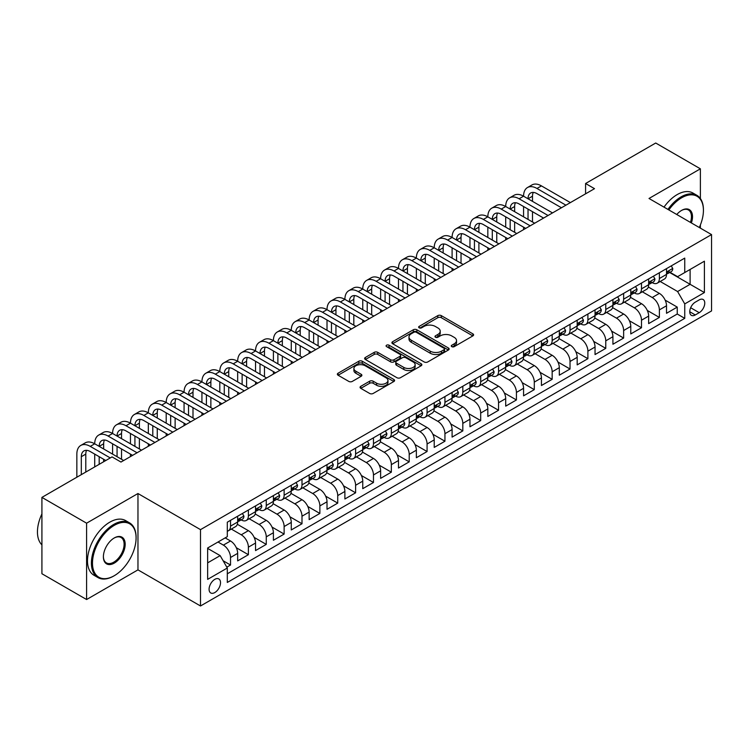 <?xml version="1.0" encoding="UTF-8"?>
<svg xmlns="http://www.w3.org/2000/svg" width="749" height="749" viewBox="0 0 749 749"><rect width="100%" height="100%" fill="white"/><g stroke="black" fill="none" stroke-linecap="round" stroke-linejoin="round"><path stroke-width="1.12" d="M451.787 346.647A1.732 1.002 0 0 0 454.24 346.647L472.881 335.889A2.481 1.432 0 0 0 473.602 334.878A2.481 1.432 0 0 0 472.881 333.867L441.311 315.638A2.481 1.432 0 0 0 437.8 315.638L419.168 326.395A1.732 1.002 0 0 0 418.654 327.107A1.732 1.002 0 0 0 419.168 327.819A1.732 1.002 0 0 0 421.621 327.819L424.028 326.424A7.939 4.578 0 0 1 435.253 326.424L437.884 327.94A7.939 4.578 0 0 1 440.215 331.18A7.939 4.578 0 0 1 437.884 334.419L435.478 335.814A1.732 1.002 0 0 0 434.972 336.526A1.732 1.002 0 0 0 435.478 337.228A1.732 1.002 0 0 0 437.931 337.228L440.346 335.842A7.939 4.578 0 0 1 451.572 335.842L454.203 337.359A7.939 4.578 0 0 1 456.525 340.598A7.939 4.578 0 0 1 454.203 343.838L451.787 345.233A1.732 1.002 0 0 0 451.282 345.944A1.732 1.002 0 0 0 451.787 346.647L451.787 345.233M214.794 592.562A8.089 4.672 120 0 0 220.084 585.437A8.089 4.672 120 0 0 218.839 578.958A8.089 4.672 120 0 0 214.794 579.361A8.089 4.672 120 0 0 209.514 586.486A8.089 4.672 120 0 0 210.75 592.965A8.089 4.672 120 0 0 214.794 592.562M360.803 386.315A2.481 1.432 0 0 0 360.072 387.336A2.481 1.432 0 0 0 360.803 388.347L369.66 393.459A2.481 1.432 0 0 0 373.171 393.459L393.862 381.513A2.481 1.432 0 0 0 394.592 380.492A2.481 1.432 0 0 0 393.862 379.481L362.291 361.252A2.481 1.432 0 0 0 358.79 361.252L338.089 373.208A2.481 1.432 0 0 0 337.359 374.219A2.481 1.432 0 0 0 338.089 375.23L348.791 381.41A2.481 1.432 0 0 0 352.292 381.41L361.149 376.298A2.481 1.432 0 0 0 361.879 375.277A2.481 1.432 0 0 0 361.149 374.266L355.85 371.204A6.638 3.829 0 0 1 353.903 368.499A6.638 3.829 0 0 1 358.003 364.96A6.638 3.829 0 0 1 365.231 365.784L386.016 377.786A6.638 3.829 0 0 1 387.963 380.492A6.638 3.829 0 0 1 383.863 384.031A6.638 3.829 0 0 1 376.635 383.207L373.171 381.204A2.481 1.432 0 0 0 369.66 381.204L360.803 386.315L360.803 388.347M137.966 493.525L86.594 523.186L41.916 497.392L41.916 573.734L86.594 599.528L137.966 569.867L200.507 605.978L200.507 529.637L137.966 493.525L137.966 569.867M700.381 198.541L700.381 168.815L649.009 198.476L711.55 234.587L200.507 529.637M700.381 168.815L655.712 143.022L585.578 183.514L585.578 193.832M41.916 497.392L112.05 456.899L120.982 462.058L594.509 188.673L585.578 183.514M424.206 361.964A2.481 1.432 0 0 0 427.716 361.964L448.408 350.017A2.481 1.432 0 0 0 449.138 349.006A2.481 1.432 0 0 0 448.408 347.995L416.837 329.766A2.481 1.432 0 0 0 413.336 329.766L392.635 341.713A2.481 1.432 0 0 0 391.914 342.724A2.481 1.432 0 0 0 392.635 343.735L424.206 361.964M387.28 347.021A1.732 1.002 0 0 1 389.04 347.274L389.04 345.205L421.135 363.733A2.481 1.432 0 0 1 421.865 364.754A2.481 1.432 0 0 1 421.135 365.765L400.443 377.711A2.481 1.432 0 0 1 396.933 377.711L365.362 359.483L365.362 357.46A2.481 1.432 0 0 0 364.632 358.471A2.481 1.432 0 0 0 365.362 359.483M365.362 357.46L374.219 352.348A2.481 1.432 0 0 1 377.73 352.348L390.529 359.735A2.481 1.432 0 0 0 394.04 359.735L399.919 356.346A2.481 1.432 0 0 0 400.64 355.335A2.481 1.432 0 0 0 399.919 354.324L386.587 346.628A1.732 1.002 0 0 1 386.081 345.916A1.732 1.002 0 0 1 387.149 344.989A1.732 1.002 0 0 1 389.04 345.205M226.816 567.162L230.523 565.018L223.108 560.739M218.015 542.014L223.371 545.113A10.112 5.833 60 0 1 230.523 557.49L237.667 553.361L237.667 560.889L248.387 554.7L236.31 547.725M231.338 529.075L241.244 534.795A10.112 5.833 60 0 1 248.387 547.173L255.54 543.044L255.54 550.581L266.26 544.383L254.173 537.408M249.211 518.757L259.117 524.478A10.112 5.833 60 0 1 266.26 536.855L273.404 532.726L273.404 540.263L284.133 534.074L272.046 527.09M267.075 508.44L276.98 514.16A10.112 5.833 60 0 1 284.133 526.538L291.277 522.409L291.277 529.946L301.997 523.757L289.91 516.773M284.948 498.122L294.853 503.843A10.112 5.833 60 0 1 301.997 516.22L309.14 512.091L309.14 519.628L319.87 513.439L307.783 506.464M302.811 487.805L312.717 493.525A10.112 5.833 60 0 1 319.87 505.903L327.013 501.783L327.013 509.311L337.733 503.122L325.646 496.147M320.684 477.488L330.59 483.208A10.112 5.833 60 0 1 337.733 495.585L344.886 491.466L344.886 498.993L355.606 492.805L343.519 485.829M338.548 467.17L348.454 472.891A10.112 5.833 60 0 1 355.606 485.277L362.75 481.148L362.75 488.676L373.47 482.487L361.383 475.512M356.421 456.862L366.327 462.573A10.112 5.833 60 0 1 373.47 474.96L380.623 470.831L380.623 478.358L391.343 472.17L379.256 465.195M374.285 446.544L384.19 452.265A10.112 5.833 60 0 1 391.343 464.642L398.487 460.513L398.487 468.041L409.207 461.852L397.129 454.877M392.158 436.227L402.063 441.947A10.112 5.833 60 0 1 409.207 454.325L416.36 450.196L416.36 457.733L427.08 451.535L414.993 444.56M410.031 425.909L419.927 431.63A10.112 5.833 60 0 1 427.08 444.007L434.223 439.878L434.223 447.415L444.943 441.227L432.866 434.242M427.894 415.592L437.8 421.312A10.112 5.833 60 0 1 444.943 433.69L452.096 429.561L452.096 437.098L462.816 430.909L450.729 423.925M445.767 405.275L455.673 410.995A10.112 5.833 60 0 1 462.816 423.372L469.96 419.243L469.96 426.78L480.689 420.592L468.602 413.617M463.631 394.957L473.537 400.678A10.112 5.833 60 0 1 480.689 413.055L487.833 408.935L487.833 416.463L498.553 410.274L486.466 403.299M481.504 384.64L491.41 390.36A10.112 5.833 60 0 1 498.553 402.737L505.706 398.618L505.706 406.145L516.426 399.957L504.339 392.982M499.368 374.322L509.273 380.043A10.112 5.833 60 0 1 516.426 392.429L523.57 388.3L523.57 395.828L534.29 389.639L522.203 382.664M517.241 364.014L527.146 369.725A10.112 5.833 60 0 1 534.29 382.112L541.443 377.983L541.443 385.51L552.163 379.322L540.076 372.347M535.104 353.697L545.01 359.408A10.112 5.833 60 0 1 552.163 371.794L559.306 367.665L559.306 375.193L570.026 369.004L557.949 362.029M552.977 343.379L562.883 349.1A10.112 5.833 60 0 1 570.026 361.477L577.179 357.348L577.179 364.885L587.899 358.687L575.812 351.712M570.841 333.062L580.747 338.782A10.112 5.833 60 0 1 587.899 351.159L595.043 347.03L595.043 354.567L605.763 348.369L593.685 341.394M588.714 322.744L598.62 328.465A10.112 5.833 60 0 1 605.763 340.842L612.916 336.713L612.916 344.25L623.636 338.061L611.549 331.077M606.587 312.427L616.493 318.147A10.112 5.833 60 0 1 623.636 330.524L630.78 326.395L630.78 333.932L641.5 327.744L629.422 320.769M624.451 302.109L634.356 307.83A10.112 5.833 60 0 1 641.5 320.207L648.653 316.087L648.653 323.615L659.373 317.426L659.373 309.889A10.112 5.833 -120 0 0 652.229 297.512L642.324 291.792M647.286 310.451L659.373 317.426M237.667 553.361A10.112 5.833 -120 0 0 230.523 540.984L225.159 537.885M255.54 543.044A10.112 5.833 -120 0 0 248.387 530.666L237.339 524.281M273.404 532.726A10.112 5.833 -120 0 0 266.26 520.349L255.212 513.973M291.277 522.409A10.112 5.833 -120 0 0 284.133 510.032L273.076 503.656M309.14 512.091A10.112 5.833 -120 0 0 301.997 499.714L290.949 493.338M327.013 501.783A10.112 5.833 -120 0 0 319.87 489.397L308.813 483.021M344.886 491.466A10.112 5.833 -120 0 0 337.733 479.079L326.686 472.703M362.75 481.148A10.112 5.833 -120 0 0 355.606 468.771L344.549 462.386M380.623 470.831A10.112 5.833 -120 0 0 373.47 458.454L362.422 452.068M398.487 460.513A10.112 5.833 -120 0 0 391.343 448.136L380.295 441.751M416.36 450.196A10.112 5.833 -120 0 0 409.207 437.819L398.159 431.433M434.223 439.878A10.112 5.833 -120 0 0 427.08 427.501L416.032 421.125M452.096 429.561A10.112 5.833 -120 0 0 444.943 417.184L433.896 410.808M469.96 419.243A10.112 5.833 -120 0 0 462.816 406.866L451.769 400.49M487.833 408.935A10.112 5.833 -120 0 0 480.689 396.549L469.632 390.173M505.706 398.618A10.112 5.833 -120 0 0 498.553 386.231L487.505 379.855M523.57 388.3A10.112 5.833 -120 0 0 516.426 375.923L505.369 369.538M541.443 377.983A10.112 5.833 -120 0 0 534.29 365.606L523.242 359.22M559.306 367.665A10.112 5.833 -120 0 0 552.163 355.288L541.106 348.903M577.179 357.348A10.112 5.833 -120 0 0 570.026 344.971L558.979 338.585M595.043 347.03A10.112 5.833 -120 0 0 587.899 334.653L576.852 328.277M612.916 336.713A10.112 5.833 -120 0 0 605.763 324.336L594.715 317.96M630.78 326.395A10.112 5.833 -120 0 0 623.636 314.018L612.588 307.642M648.653 316.087A10.112 5.833 -120 0 0 641.5 303.701L630.452 297.325M699.22 299.89L695.287 302.156A7.836 4.522 120 0 0 690.175 309.056A7.836 4.522 120 0 0 691.374 315.338A7.836 4.522 120 0 0 695.287 314.945L699.22 312.679A7.836 4.522 120 0 0 704.341 305.779A7.836 4.522 120 0 0 703.133 299.497A7.836 4.522 120 0 0 699.22 299.89M200.507 605.978L711.55 310.929L711.55 234.587M207.651 562.855L220.159 555.627L227.303 568.014L227.303 582.45L684.745 318.353L684.745 303.907L677.602 291.53L660.187 281.474M227.303 568.014L207.651 579.361L207.651 547.996L227.303 536.649L227.303 522.203L684.745 258.105L684.745 272.552L704.406 261.195L704.406 292.559L684.745 303.907M241.15 519.881L241.244 519.937A10.112 5.833 60 0 0 246.299 520.433L253.443 516.314A10.112 5.833 -120 0 0 255.54 511.679L255.54 505.903M259.023 509.563L259.117 509.62A10.112 5.833 60 0 0 264.163 510.116L271.316 505.996A10.112 5.833 -120 0 0 273.404 501.362L273.404 495.585M276.887 499.246L276.98 499.302A10.112 5.833 60 0 0 282.036 499.808L289.18 495.679A10.112 5.833 -120 0 0 291.277 491.054L291.277 485.277M294.76 488.928L294.853 488.985A10.112 5.833 60 0 0 299.9 489.49L307.053 485.361A10.112 5.833 -120 0 0 309.14 480.736L309.14 474.96M312.623 478.62L312.717 478.667A10.112 5.833 60 0 0 317.773 479.173L324.916 475.044A10.112 5.833 -120 0 0 327.013 470.419L327.013 464.642M330.496 468.303L330.59 468.35A10.112 5.833 60 0 0 335.646 468.855L342.789 464.726A10.112 5.833 -120 0 0 344.886 460.101L344.886 454.325M348.36 457.985L348.454 458.042A10.112 5.833 60 0 0 353.509 458.538L360.662 454.409A10.112 5.833 -120 0 0 362.75 449.784L362.75 444.007M366.233 447.668L366.327 447.724A10.112 5.833 60 0 0 371.382 448.22L378.526 444.091A10.112 5.833 -120 0 0 380.623 439.466L380.623 433.69M384.097 437.35L384.19 437.407A10.112 5.833 60 0 0 389.246 437.903L396.399 433.774A10.112 5.833 -120 0 0 398.487 429.149L398.487 423.372M401.97 427.033L402.063 427.089A10.112 5.833 60 0 0 407.119 427.585L414.263 423.466A10.112 5.833 -120 0 0 416.36 418.831L416.36 413.055M419.833 416.716L419.927 416.772A10.112 5.833 60 0 0 424.983 417.268L432.136 413.148A10.112 5.833 -120 0 0 434.223 408.514L434.223 402.737M437.706 406.398L437.8 406.454A10.112 5.833 60 0 0 442.856 406.96L449.999 402.831A10.112 5.833 -120 0 0 452.096 398.206L452.096 392.42M455.579 396.081L455.673 396.137A10.112 5.833 60 0 0 460.719 396.642L467.872 392.513A10.112 5.833 -120 0 0 469.96 387.888L469.96 382.112M473.443 385.772L473.537 385.819A10.112 5.833 60 0 0 478.592 386.325L485.736 382.196A10.112 5.833 -120 0 0 487.833 377.571L487.833 371.794M491.316 375.455L491.41 375.502A10.112 5.833 60 0 0 496.456 376.007L503.609 371.878A10.112 5.833 -120 0 0 505.706 367.253L505.706 361.477M509.18 365.137L509.273 365.194A10.112 5.833 60 0 0 514.329 365.69L521.473 361.561A10.112 5.833 -120 0 0 523.57 356.936L523.57 351.159M527.053 354.82L527.146 354.876A10.112 5.833 60 0 0 532.202 355.372L539.346 351.244A10.112 5.833 -120 0 0 541.443 346.618L541.443 340.842M544.916 344.503L545.01 344.559A10.112 5.833 60 0 0 550.066 345.055L557.219 340.926A10.112 5.833 -120 0 0 559.306 336.301L559.306 330.524M562.789 334.185L562.883 334.241A10.112 5.833 60 0 0 567.939 334.737L575.082 330.618A10.112 5.833 -120 0 0 577.179 325.984L577.179 320.207M580.653 323.868L580.747 323.924A10.112 5.833 60 0 0 585.802 324.42L592.955 320.3A10.112 5.833 -120 0 0 595.043 315.666L595.043 309.889M598.526 313.55L598.62 313.606A10.112 5.833 60 0 0 603.675 314.112L610.819 309.983A10.112 5.833 -120 0 0 612.916 305.358L612.916 299.572M616.399 303.233L616.493 303.289A10.112 5.833 60 0 0 621.539 303.794L628.692 299.666A10.112 5.833 -120 0 0 630.78 295.04L630.78 289.264M634.263 292.925L634.356 292.971A10.112 5.833 60 0 0 639.412 293.477L646.556 289.348A10.112 5.833 -120 0 0 648.653 284.723L648.653 278.946M227.303 573.79L677.246 314.018L677.246 307.109L666.516 313.297L666.516 305.77A10.112 5.833 -120 0 0 659.373 293.383L648.325 287.007M652.136 282.607L652.229 282.654A10.112 5.833 -120 0 0 657.276 283.159A10.112 5.833 -120 0 0 659.373 278.534L659.373 272.758M657.276 283.159L664.429 279.031A10.112 5.833 -120 0 0 666.516 274.406L666.516 268.629M230.523 520.349L230.523 526.126A10.112 5.833 60 0 1 228.426 530.751A10.112 5.833 60 0 1 227.303 531.163M228.426 530.751L235.579 526.622A10.112 5.833 -120 0 0 237.667 521.997L237.667 516.22M248.387 510.032L248.387 515.808A10.112 5.833 60 0 1 246.299 520.433M266.26 499.714L266.26 505.491A10.112 5.833 60 0 1 264.163 510.116M284.133 489.397L284.133 495.173A10.112 5.833 60 0 1 282.036 499.808M301.997 479.079L301.997 484.856A10.112 5.833 60 0 1 299.9 489.49M319.87 468.762L319.87 474.548A10.112 5.833 60 0 1 317.773 479.173M337.733 458.454L337.733 464.23A10.112 5.833 60 0 1 335.646 468.855M355.606 448.136L355.606 453.913A10.112 5.833 60 0 1 353.509 458.538M373.47 437.819L373.47 443.595A10.112 5.833 60 0 1 371.382 448.22M391.343 427.501L391.343 433.278A10.112 5.833 60 0 1 389.246 437.903M409.207 417.184L409.207 422.96A10.112 5.833 60 0 1 407.119 427.585M427.08 406.866L427.08 412.643A10.112 5.833 60 0 1 424.983 417.268M444.943 396.549L444.943 402.325A10.112 5.833 60 0 1 442.856 406.96M462.816 386.231L462.816 392.008A10.112 5.833 60 0 1 460.719 396.642M480.689 375.914L480.689 381.7A10.112 5.833 60 0 1 478.592 386.325M498.553 365.606L498.553 371.382A10.112 5.833 60 0 1 496.456 376.007M516.426 355.288L516.426 361.065A10.112 5.833 60 0 1 514.329 365.69M534.29 344.971L534.29 350.747A10.112 5.833 60 0 1 532.202 355.372M552.163 334.653L552.163 340.43A10.112 5.833 60 0 1 550.066 345.055M570.026 324.336L570.026 330.112A10.112 5.833 60 0 1 567.939 334.737M587.899 314.018L587.899 319.795A10.112 5.833 60 0 1 585.802 324.42M605.763 303.701L605.763 309.477A10.112 5.833 60 0 1 603.675 314.112M623.636 293.383L623.636 299.16A10.112 5.833 60 0 1 621.539 303.794M641.5 283.066L641.5 288.852A10.112 5.833 60 0 1 639.412 293.477M641.5 320.207L641.5 327.744M623.636 330.524L623.636 338.061M605.763 340.842L605.763 348.369M587.899 351.159L587.899 358.687M570.026 361.477L570.026 369.004M552.163 371.794L552.163 379.322M534.29 382.112L534.29 389.639M516.426 392.429L516.426 399.957M498.553 402.737L498.553 410.274M480.689 413.055L480.689 420.592M462.816 423.372L462.816 430.909M444.943 433.69L444.943 441.227M427.08 444.007L427.08 451.535M409.207 454.325L409.207 461.852M391.343 464.642L391.343 472.17M373.47 474.96L373.47 482.487M355.606 485.277L355.606 492.805M337.733 495.585L337.733 503.122M319.87 505.903L319.87 513.439M301.997 516.22L301.997 523.757M284.133 526.538L284.133 534.074M266.26 536.855L266.26 544.383M248.387 547.173L248.387 554.7M230.523 557.49L230.523 565.018M220.159 555.627L207.651 548.408M677.602 291.53L690.11 284.311L690.11 269.453L704.406 261.195M669.643 272.496L704.406 292.559M669.999 272.29L677.602 276.671L684.745 272.552M700.381 228.136L700.381 224.962M86.594 523.186L86.594 599.528M665.159 300.134L677.246 307.109M677.246 314.018L684.745 318.353M452.48 346.89L454.203 345.907A7.939 4.578 0 0 0 456.525 342.658L456.525 340.598M440.215 331.18L440.215 333.249A7.939 4.578 0 0 1 437.884 336.488L436.171 337.481M472.844 335.908L441.311 317.698A2.481 1.432 0 0 0 437.8 317.698L419.861 328.062M448.379 350.036L416.837 331.826A2.481 1.432 0 0 0 413.336 331.826L392.673 343.754M444.026 349.708A1.732 1.002 0 0 0 444.532 349.006A1.732 1.002 0 0 0 444.026 348.294L416.313 332.294A1.732 1.002 0 0 0 413.86 332.294L411.313 333.764A7.939 4.578 0 0 0 408.991 337.003A7.939 4.578 0 0 0 411.313 340.243L430.263 351.178A7.939 4.578 0 0 0 441.479 351.178L444.026 349.708L444.026 351.777A1.732 1.002 0 0 0 444.532 351.066L444.532 349.006M408.991 337.003L408.991 339.063A7.939 4.578 0 0 0 411.313 342.312L411.313 340.243M444.026 351.777L441.479 353.247A7.939 4.578 0 0 1 430.263 353.247L411.313 342.312M365.4 359.501L374.219 354.408L374.219 352.348M400.64 355.335L400.64 357.395A2.481 1.432 0 0 1 399.919 358.406L394.04 361.804A2.481 1.432 0 0 1 390.529 361.804L377.73 354.408A2.481 1.432 0 0 0 374.219 354.408M389.04 347.274L421.107 365.784M403.814 367.413A6.638 3.829 0 0 0 411.051 368.236A6.638 3.829 0 0 0 415.143 364.697A6.638 3.829 0 0 0 413.205 361.992L405.883 357.76A2.481 1.432 0 0 0 402.372 357.76L396.493 361.158A2.481 1.432 0 0 0 395.772 362.17A2.481 1.432 0 0 0 396.493 363.181L403.814 367.413L403.814 369.472A6.638 3.829 0 0 0 411.051 370.306A6.638 3.829 0 0 0 415.143 366.767L415.143 364.697M395.772 362.17L395.772 364.229A2.481 1.432 0 0 0 396.493 365.24L396.493 363.181M403.814 369.472L396.493 365.24M387.963 380.492L387.963 382.561A6.638 3.829 0 0 1 383.863 386.1A6.638 3.829 0 0 1 376.635 385.267L373.171 383.273A2.481 1.432 0 0 0 369.66 383.273L360.831 388.366M353.903 368.499L353.903 370.558A6.638 3.829 0 0 0 355.85 373.264L355.85 371.204M361.121 376.316L355.85 373.264M393.834 381.531L362.291 363.321A2.481 1.432 0 0 0 358.79 363.321L338.117 375.249M671.254 265.895L672.771 268.526A6.694 3.867 60 0 1 671.385 271.484L667.996 273.451A6.694 3.867 -120 0 0 669.157 271.906L669.016 271.307M76.847 477.225L76.847 454.119A18.95 10.945 60 0 1 80.78 445.44L85.246 442.865A18.95 10.945 60 0 1 94.72 443.801A18.95 10.945 60 0 1 98.643 435.122L103.109 432.548A18.95 10.945 60 0 1 112.584 433.484A18.95 10.945 60 0 1 116.516 424.805L120.982 422.23A18.95 10.945 60 0 1 130.457 423.166A18.95 10.945 60 0 1 134.38 414.487L138.846 411.913A18.95 10.945 60 0 1 148.33 412.849A18.95 10.945 60 0 1 152.253 404.179L156.719 401.595A18.95 10.945 60 0 1 166.194 402.531A18.95 10.945 60 0 1 170.117 393.862L174.583 391.278A18.95 10.945 60 0 1 184.067 392.214A18.95 10.945 60 0 1 187.99 383.544L192.456 380.96A18.95 10.945 60 0 1 201.93 381.906A18.95 10.945 60 0 1 205.853 373.227L210.329 370.643A18.95 10.945 60 0 1 219.803 371.588A18.95 10.945 60 0 1 223.726 362.909L228.192 360.335A18.95 10.945 60 0 1 237.667 361.271A18.95 10.945 60 0 1 241.599 352.592L246.065 350.017A18.95 10.945 60 0 1 255.54 350.953A18.95 10.945 60 0 1 259.463 342.274L263.929 339.7A18.95 10.945 60 0 1 273.404 340.636A18.95 10.945 60 0 1 277.336 331.957L281.802 329.382A18.95 10.945 60 0 1 291.277 330.318A18.95 10.945 60 0 1 295.2 321.639L299.666 319.065A18.95 10.945 60 0 1 309.14 320.001A18.95 10.945 60 0 1 313.073 311.331L317.539 308.747A18.95 10.945 60 0 1 327.013 309.683A18.95 10.945 60 0 1 330.936 301.014L335.402 298.43A18.95 10.945 60 0 1 344.886 299.366A18.95 10.945 60 0 1 348.809 290.696L353.275 288.112A18.95 10.945 60 0 1 362.75 289.058A18.95 10.945 60 0 1 366.673 280.379L371.148 277.795A18.95 10.945 60 0 1 380.623 278.74A18.95 10.945 60 0 1 384.546 270.061L389.012 267.487A18.95 10.945 60 0 1 398.487 268.423A18.95 10.945 60 0 1 402.41 259.744L406.885 257.169A18.95 10.945 60 0 1 416.36 258.105A18.95 10.945 60 0 1 420.283 249.426L424.749 246.852A18.95 10.945 60 0 1 434.223 247.788A18.95 10.945 60 0 1 438.156 239.109L442.622 236.534A18.95 10.945 60 0 1 452.096 237.47A18.95 10.945 60 0 1 456.019 228.791L460.485 226.217A18.95 10.945 60 0 1 469.96 227.153A18.95 10.945 60 0 1 473.892 218.483L478.358 215.899A18.95 10.945 60 0 1 487.833 216.835A18.95 10.945 60 0 1 491.756 208.166L496.222 205.582A18.95 10.945 60 0 1 505.706 206.518A18.95 10.945 60 0 1 509.629 197.848L514.095 195.264A18.95 10.945 60 0 1 523.57 196.21A18.95 10.945 60 0 1 527.493 187.531L531.959 184.947A18.95 10.945 60 0 1 541.443 185.892L570.382 202.605M527.493 187.531A18.95 10.945 60 0 1 536.967 188.467L565.916 205.179M666.741 273.76L666.769 273.76A6.694 3.867 -120 0 0 667.996 273.451M668.295 271.41L669.157 271.906C668.735 270.895 668.024 271.307 667.013 273.142A6.694 3.867 60 0 1 666.516 274.097M561.45 207.763L536.967 193.626A12.639 7.293 -120 0 0 530.657 192.999A12.639 7.293 -120 0 0 528.036 198.785L532.502 196.21L532.502 201.359M533.297 192.418A12.639 7.293 -120 0 0 532.502 196.21M528.036 209.102L528.036 219.42M532.502 211.677L532.502 221.994M523.57 229.634L523.57 227.153M523.57 216.835L523.57 206.518M699.294 227.509A30.831 17.798 120 0 0 703.423 210.394A30.831 17.798 120 0 0 681.618 197.802A30.831 17.798 120 0 0 668.857 209.935M667.939 209.402A31.589 18.238 -60 0 1 681.084 196.875A31.589 18.238 -60 0 1 696.879 195.311A31.589 18.238 -60 0 1 703.423 209.776A31.589 18.238 -60 0 1 703.414 210.085M676.768 214.504A15.411 8.904 -60 0 1 681.618 210.394L681.618 210.394A15.411 8.904 -60 0 1 691.383 222.94M664.007 207.136A31.589 18.238 -60 0 1 677.152 194.609A31.589 18.238 -60 0 1 692.947 193.045L696.879 195.311M690.447 222.397A14.652 8.464 120 0 0 688.415 209.973A14.652 8.464 120 0 0 681.347 210.553M113.754 576.009L114.288 575.7A30.831 17.798 120 0 0 136.084 537.941A30.831 17.798 120 0 0 114.288 525.349A30.831 17.798 120 0 0 92.483 563.108A30.831 17.798 120 0 0 114.288 575.7L113.754 576.009A31.589 18.238 -60 0 1 97.96 577.573A31.589 18.238 -60 0 1 93.11 552.256A31.589 18.238 -60 0 1 113.754 524.422A31.589 18.238 -60 0 1 129.54 522.858A31.589 18.238 -60 0 1 136.084 537.323A31.589 18.238 -60 0 1 136.084 537.632M114.288 563.108A15.411 8.904 -60 0 1 103.39 556.816A15.411 8.904 -60 0 1 114.288 537.941L114.288 537.941A15.411 8.904 -60 0 1 125.186 544.233A15.411 8.904 -60 0 1 114.288 563.108M103.39 556.498A14.652 8.464 120 0 0 106.424 562.911A14.652 8.464 120 0 0 113.754 562.181A14.652 8.464 120 0 0 123.323 549.27A14.652 8.464 120 0 0 121.076 537.52A14.652 8.464 120 0 0 114.017 538.1M97.96 577.573L94.028 575.298A31.589 18.238 -60 0 1 89.187 549.991A31.589 18.238 -60 0 1 109.822 522.156A31.589 18.238 -60 0 1 125.617 520.592L129.54 522.858M41.916 544.851A31.589 18.238 -60 0 1 41.916 513.898M653.39 276.212L654.907 278.843A6.694 3.867 60 0 1 653.521 281.802L650.123 283.759A6.694 3.867 -120 0 0 651.293 282.223L651.153 281.624M509.629 197.848A18.95 10.945 60 0 1 519.104 198.785L523.57 196.21L552.519 212.922M519.104 198.785L548.053 215.497M648.877 284.077L648.906 284.077A6.694 3.867 -120 0 0 650.123 283.759M650.422 281.718L651.293 282.223C650.872 281.212 650.151 281.624 649.149 283.459A6.694 3.867 60 0 1 648.653 284.414M543.587 218.081L519.104 203.943A12.639 7.293 -120 0 0 512.784 203.316A12.639 7.293 -120 0 0 510.172 209.102L514.638 206.518L514.638 211.677M515.424 202.736A12.639 7.293 -120 0 0 514.638 206.518M510.172 219.42L510.172 229.737M514.638 221.994L514.638 232.312M505.706 239.952L505.706 237.47M505.706 227.153L505.706 216.835M635.517 286.53L637.034 289.161A6.694 3.867 60 0 1 635.648 292.119L632.259 294.076A6.694 3.867 -120 0 0 633.42 292.541L633.279 291.941M491.756 208.166A18.95 10.945 60 0 1 501.231 209.102L505.706 206.518L534.646 223.23M501.231 209.102L530.18 225.814M631.004 294.394L631.033 294.394A6.694 3.867 -120 0 0 632.259 294.076M632.559 292.035L633.42 292.541C632.999 291.53 632.287 291.941 631.276 293.777A6.694 3.867 60 0 1 630.78 294.732M525.714 228.389L501.231 214.261A12.639 7.293 -120 0 0 494.92 213.634A12.639 7.293 -120 0 0 492.299 219.42L496.765 216.835L496.765 221.994M497.561 213.053A12.639 7.293 -120 0 0 496.765 216.835M492.299 229.737L492.299 240.054M496.765 232.312L496.765 242.629M487.833 250.26L487.833 247.788M487.833 237.47L487.833 227.153M617.653 296.838L619.17 299.469A6.694 3.867 60 0 1 617.785 302.437L614.386 304.394A6.694 3.867 -120 0 0 615.556 302.858L615.416 302.259M473.892 218.483A18.95 10.945 60 0 1 483.367 219.42L487.833 216.835L516.782 233.548M483.367 219.42L512.316 236.132M613.141 304.712L613.169 304.712A6.694 3.867 -120 0 0 614.386 304.394M614.686 302.353L615.556 302.858C615.135 301.847 614.414 302.259 613.412 304.094A6.694 3.867 60 0 1 612.916 305.049M507.85 238.706L483.367 224.578A12.639 7.293 -120 0 0 477.047 223.951A12.639 7.293 -120 0 0 474.435 229.737L478.901 227.153L478.901 232.312M479.688 223.371A12.639 7.293 -120 0 0 478.901 227.153M474.435 240.054L474.435 250.363M478.901 242.629L478.901 252.947M469.96 260.577L469.96 258.105M469.96 247.788L469.96 237.47M599.78 307.156L601.297 309.786A6.694 3.867 60 0 1 599.912 312.754L596.513 314.711A6.694 3.867 -120 0 0 597.683 313.166L597.543 312.576M456.019 228.791A18.95 10.945 60 0 1 465.494 229.737L469.96 227.153L498.909 243.865M465.494 229.737L494.443 246.449M595.268 315.029L595.296 315.029A6.694 3.867 -120 0 0 596.513 314.711M596.822 312.67L597.683 313.166C597.262 312.164 596.55 312.576 595.539 314.411A6.694 3.867 60 0 1 595.043 315.357M489.977 249.024L465.494 234.896A12.639 7.293 -120 0 0 459.184 234.268A12.639 7.293 -120 0 0 456.562 240.054L461.028 237.47L461.028 242.629M461.824 233.688A12.639 7.293 -120 0 0 461.028 237.47M456.562 250.363L456.562 260.68M461.028 252.947L461.028 263.264M452.096 270.895L452.096 268.423M452.096 258.105L452.096 247.788M581.907 317.473L583.434 320.104A6.694 3.867 60 0 1 582.048 323.072L578.649 325.029A6.694 3.867 -120 0 0 579.81 323.484L579.67 322.894M438.156 239.109A18.95 10.945 60 0 1 447.63 240.054L452.096 237.47L481.045 254.183M447.63 240.054L476.579 256.767M577.404 325.347L577.423 325.347A6.694 3.867 -120 0 0 578.649 325.029M578.949 322.988L579.81 323.484C579.389 322.482 578.677 322.894 577.666 324.729A6.694 3.867 60 0 1 577.179 325.675M472.104 259.341L447.63 245.213A12.639 7.293 -120 0 0 441.311 244.586A12.639 7.293 -120 0 0 438.689 250.363L443.165 247.788L443.165 252.947M443.951 243.996A12.639 7.293 -120 0 0 443.165 247.788M438.689 260.68L438.689 270.998M443.165 263.264L443.165 273.582M434.223 281.212L434.223 278.74M434.223 268.423L434.223 258.105M564.044 327.79L565.561 330.421A6.694 3.867 60 0 1 564.175 333.389L560.776 335.346A6.694 3.867 -120 0 0 561.947 333.801L561.806 333.211M420.283 249.426A18.95 10.945 60 0 1 429.757 250.363L434.223 247.788L463.172 264.5M429.757 250.363L458.706 267.084M559.531 335.655L559.559 335.655A6.694 3.867 -120 0 0 560.776 335.346M561.085 333.305L561.947 333.801C561.525 332.79 560.814 333.211 559.803 335.037A6.694 3.867 60 0 1 559.306 335.992M454.24 269.659L429.757 255.521A12.639 7.293 -120 0 0 423.438 254.903A12.639 7.293 -120 0 0 420.826 260.68L425.292 258.105L425.292 263.264M426.087 254.314A12.639 7.293 -120 0 0 425.292 258.105M420.826 270.998L420.826 281.315M425.292 273.582L425.292 283.899M416.36 291.53L416.36 289.058M416.36 278.74L416.36 268.423M546.171 338.108L547.697 340.739A6.694 3.867 60 0 1 546.302 343.697L542.913 345.663A6.694 3.867 -120 0 0 544.074 344.119L543.933 343.529M402.41 259.744A18.95 10.945 60 0 1 411.894 260.68L416.36 258.105L445.309 274.817M411.894 260.68L440.833 277.392M541.658 345.972L541.686 345.972A6.694 3.867 -120 0 0 542.913 345.663M543.212 343.622L544.074 344.119C543.652 343.108 542.941 343.519 541.93 345.355A6.694 3.867 60 0 1 541.443 346.31M436.367 279.976L411.894 265.839A12.639 7.293 -120 0 0 405.574 265.212A12.639 7.293 -120 0 0 402.953 270.998L407.428 268.423L407.428 273.582M408.214 264.631A12.639 7.293 -120 0 0 407.428 268.423M402.953 281.315L402.953 291.633M407.428 283.899L407.428 294.217M398.487 301.847L398.487 299.366M398.487 289.058L398.487 278.74M528.307 348.425L529.824 351.056A6.694 3.867 60 0 1 528.438 354.015L525.04 355.981A6.694 3.867 -120 0 0 526.21 354.436L526.07 353.846M384.546 270.061A18.95 10.945 60 0 1 394.021 270.998L398.487 268.423L427.436 285.135M394.021 270.998L422.97 287.71M523.794 356.29L523.823 356.29A6.694 3.867 -120 0 0 525.04 355.981M525.339 353.94L526.21 354.436C525.789 353.425 525.077 353.837 524.066 355.672A6.694 3.867 60 0 1 523.57 356.627M418.504 290.294L394.021 276.156A12.639 7.293 -120 0 0 387.701 275.529A12.639 7.293 -120 0 0 385.089 281.315L389.555 278.74L389.555 283.899M390.341 274.949A12.639 7.293 -120 0 0 389.555 278.74M385.089 291.633L385.089 301.95M389.555 294.217L389.555 304.525M380.623 312.164L380.623 309.683M380.623 299.366L380.623 289.058M510.434 358.743L511.951 361.374A6.694 3.867 60 0 1 510.565 364.332L507.176 366.298A6.694 3.867 -120 0 0 508.337 364.754L508.196 364.154M366.673 280.379A18.95 10.945 60 0 1 376.157 281.315L380.623 278.74L409.572 295.452M376.157 281.315L405.097 298.027M505.921 366.607L505.95 366.607A6.694 3.867 -120 0 0 507.176 366.298M507.476 364.257L508.337 364.754C507.916 363.742 507.204 364.154 506.193 365.989A6.694 3.867 60 0 1 505.706 366.944M400.631 300.611L376.157 286.474A12.639 7.293 -120 0 0 369.837 285.846A12.639 7.293 -120 0 0 367.216 291.633L371.682 289.058L371.682 294.217M372.478 285.266A12.639 7.293 -120 0 0 371.682 289.058M367.216 301.95L367.216 312.267M371.682 304.525L371.682 314.842M362.75 322.482L362.75 320.001M362.75 309.683L362.75 299.366M492.57 369.06L494.087 371.691A6.694 3.867 60 0 1 492.702 374.65L489.303 376.607A6.694 3.867 -120 0 0 490.473 375.071L490.333 374.472M348.809 290.696A18.95 10.945 60 0 1 358.284 291.633L362.75 289.058L391.699 305.77M358.284 291.633L387.233 308.345M488.058 376.925L488.086 376.925A6.694 3.867 -120 0 0 489.303 376.607M489.603 374.566L490.473 375.071C490.052 374.06 489.331 374.472 488.329 376.307A6.694 3.867 60 0 1 487.833 377.262M382.767 310.929L358.284 296.791A12.639 7.293 -120 0 0 351.964 296.164A12.639 7.293 -120 0 0 349.352 301.95L353.818 299.366L353.818 304.525M354.605 295.583A12.639 7.293 -120 0 0 353.818 299.366M349.352 312.267L349.352 322.585M353.818 314.842L353.818 325.16M344.886 332.799L344.886 330.318M344.886 320.001L344.886 309.683M474.697 379.378L476.214 382.009A6.694 3.867 60 0 1 474.829 384.967L471.439 386.924A6.694 3.867 -120 0 0 472.6 385.389L472.46 384.789M330.936 301.014A18.95 10.945 60 0 1 340.411 301.95L344.886 299.366L373.826 316.078M340.411 301.95L369.36 318.662M470.185 387.242L470.213 387.242A6.694 3.867 -120 0 0 471.439 386.924M471.739 384.883L472.6 385.389C472.179 384.377 471.467 384.789 470.456 386.624A6.694 3.867 60 0 1 469.96 387.579M364.894 321.237L340.411 307.109A12.639 7.293 -120 0 0 334.101 306.481A12.639 7.293 -120 0 0 331.479 312.267L335.945 309.683L335.945 314.842M336.741 305.901A12.639 7.293 -120 0 0 335.945 309.683M331.479 322.585L331.479 332.902M335.945 325.16L335.945 335.477M327.013 343.108L327.013 340.636M327.013 330.318L327.013 320.001M456.834 389.686L458.351 392.317A6.694 3.867 60 0 1 456.965 395.285L453.566 397.242A6.694 3.867 -120 0 0 454.737 395.706L454.596 395.107M313.073 311.331A18.95 10.945 60 0 1 322.547 312.267L327.013 309.683L355.962 326.395M322.547 312.267L351.496 328.98M452.321 397.56L452.349 397.56A6.694 3.867 -120 0 0 453.566 397.242M453.866 395.2L454.737 395.706C454.315 394.695 453.594 395.107 452.593 396.942A6.694 3.867 60 0 1 452.096 397.897M347.03 331.554L322.547 317.426A12.639 7.293 -120 0 0 316.228 316.799A12.639 7.293 -120 0 0 313.616 322.585L318.082 320.001L318.082 325.16M318.868 316.218A12.639 7.293 -120 0 0 318.082 320.001M313.616 332.902L313.616 343.211M318.082 335.477L318.082 345.795M309.14 353.425L309.14 350.953M309.14 340.636L309.14 330.318M438.961 400.003L440.478 402.634A6.694 3.867 60 0 1 439.092 405.602L435.703 407.559A6.694 3.867 -120 0 0 436.864 406.014L436.723 405.424M295.2 321.639A18.95 10.945 60 0 1 304.674 322.585L309.14 320.001L338.089 336.713M304.674 322.585L333.623 339.297M434.448 407.877L434.476 407.877A6.694 3.867 -120 0 0 435.703 407.559M436.002 405.518L436.864 406.014C436.442 405.012 435.731 405.424 434.72 407.259A6.694 3.867 60 0 1 434.223 408.205M329.157 341.872L304.674 327.744A12.639 7.293 -120 0 0 298.364 327.116A12.639 7.293 -120 0 0 295.743 332.902L300.209 330.318L300.209 335.477M301.004 326.536A12.639 7.293 -120 0 0 300.209 330.318M295.743 343.211L295.743 353.528M300.209 345.795L300.209 356.112M291.277 363.742L291.277 361.271M291.277 350.953L291.277 340.636M421.097 410.321L422.614 412.952A6.694 3.867 60 0 1 421.228 415.92L417.83 417.876A6.694 3.867 -120 0 0 419 416.332L418.85 415.742M277.336 331.957A18.95 10.945 60 0 1 286.811 332.902L291.277 330.318L320.226 347.03M286.811 332.902L315.76 349.614M416.584 418.195L416.613 418.195A6.694 3.867 -120 0 0 417.83 417.876M418.129 415.835L419 416.332C418.579 415.33 417.858 415.742 416.856 417.577A6.694 3.867 60 0 1 416.36 418.522M311.284 352.189L286.811 338.061A12.639 7.293 -120 0 0 280.491 337.434A12.639 7.293 -120 0 0 277.879 343.211L282.345 340.636L282.345 345.795M283.131 336.844A12.639 7.293 -120 0 0 282.345 340.636M277.879 353.528L277.879 363.845M282.345 356.112L282.345 366.43M273.404 374.06L273.404 371.588M273.404 361.271L273.404 350.953M403.224 420.638L404.741 423.269A6.694 3.867 60 0 1 403.355 426.237L399.957 428.194A6.694 3.867 -120 0 0 401.127 426.649L400.987 426.059M259.463 342.274A18.95 10.945 60 0 1 268.938 343.211L273.404 340.636L302.353 357.348M268.938 343.211L297.887 359.932M398.711 428.503L398.74 428.503A6.694 3.867 -120 0 0 399.957 428.194M400.266 426.153L401.127 426.649C400.706 425.638 399.994 426.059 398.983 427.885A6.694 3.867 60 0 1 398.487 428.84M293.421 362.507L268.938 348.369A12.639 7.293 -120 0 0 262.618 347.751A12.639 7.293 -120 0 0 260.006 353.528L264.472 350.953L264.472 356.112M265.268 347.162A12.639 7.293 -120 0 0 264.472 350.953M260.006 363.845L260.006 374.163M264.472 366.43L264.472 376.747M255.54 384.377L255.54 381.906M255.54 371.588L255.54 361.271M385.351 430.956L386.877 433.587A6.694 3.867 60 0 1 385.492 436.545L382.093 438.511A6.694 3.867 -120 0 0 383.254 436.967L383.113 436.377M241.599 352.592A18.95 10.945 60 0 1 251.074 353.528L255.54 350.953L284.489 367.665M251.074 353.528L280.023 370.24M380.848 438.82L380.867 438.82A6.694 3.867 -120 0 0 382.093 438.511M382.393 436.47L383.254 436.967C382.833 435.955 382.121 436.367 381.11 438.202A6.694 3.867 60 0 1 380.623 439.157M275.548 372.824L251.074 358.687A12.639 7.293 -120 0 0 244.754 358.059A12.639 7.293 -120 0 0 242.133 363.845L246.608 361.271L246.608 366.43M247.395 357.479A12.639 7.293 -120 0 0 246.608 361.271M242.133 374.163L242.133 384.48M246.608 376.747L246.608 387.064M237.667 394.695L237.667 392.214M237.667 381.906L237.667 371.588M367.487 441.273L369.004 443.904A6.694 3.867 60 0 1 367.619 446.863L364.22 448.829A6.694 3.867 -120 0 0 365.39 447.284L365.25 446.694M223.726 362.909A18.95 10.945 60 0 1 233.201 363.845L237.667 361.271L266.616 377.983M233.201 363.845L262.15 380.558M362.975 449.138L363.003 449.138A6.694 3.867 -120 0 0 364.22 448.829M364.529 446.788L365.39 447.284C364.969 446.273 364.257 446.685 363.246 448.52A6.694 3.867 60 0 1 362.75 449.475M257.684 383.142L233.201 369.004A12.639 7.293 -120 0 0 226.881 368.377A12.639 7.293 -120 0 0 224.269 374.163L228.735 371.588L228.735 376.747M229.531 367.796A12.639 7.293 -120 0 0 228.735 371.588M224.269 384.48L224.269 394.798M228.735 387.064L228.735 397.373M219.803 405.012L219.803 402.531M219.803 392.214L219.803 381.906M349.614 451.591L351.131 454.222A6.694 3.867 60 0 1 349.746 457.18L346.356 459.146A6.694 3.867 -120 0 0 347.517 457.602L347.377 457.002M205.853 373.227A18.95 10.945 60 0 1 215.338 374.163L219.803 371.588L248.752 388.3M215.338 374.163L244.277 390.875M345.102 459.455L345.13 459.455A6.694 3.867 -120 0 0 346.356 459.146M346.656 457.105L347.517 457.602C347.096 456.59 346.384 457.002 345.373 458.837A6.694 3.867 60 0 1 344.886 459.792M239.811 393.459L215.338 379.322A12.639 7.293 -120 0 0 209.018 378.694A12.639 7.293 -120 0 0 206.396 384.48L210.862 381.906L210.862 387.064M211.658 378.114A12.639 7.293 -120 0 0 210.862 381.906M206.396 394.798L206.396 405.115M210.862 397.373L210.862 407.69M201.93 415.33L201.93 412.849M201.93 402.531L201.93 392.214M331.751 461.908L333.268 464.539A6.694 3.867 60 0 1 331.882 467.498L328.483 469.464A6.694 3.867 -120 0 0 329.654 467.919L329.513 467.32M187.99 383.544A18.95 10.945 60 0 1 197.464 384.48L201.93 381.906L230.879 398.618M197.464 384.48L226.413 401.192M327.238 469.773L327.266 469.773A6.694 3.867 -120 0 0 328.483 469.464M328.783 467.413L329.654 467.919C329.232 466.908 328.511 467.32 327.51 469.155A6.694 3.867 60 0 1 327.013 470.11M221.947 403.777L197.464 389.639A12.639 7.293 -120 0 0 191.145 389.012A12.639 7.293 -120 0 0 188.533 394.798L192.999 392.214L192.999 397.373M193.785 388.431A12.639 7.293 -120 0 0 192.999 392.214M188.533 405.115L188.533 415.433M192.999 407.69L192.999 418.008M184.067 425.647L184.067 423.166M184.067 412.849L184.067 402.531M313.878 472.226L315.395 474.857A6.694 3.867 60 0 1 314.009 477.815L310.62 479.772A6.694 3.867 -120 0 0 311.781 478.237L311.64 477.637M170.117 393.862A18.95 10.945 60 0 1 179.601 394.798L184.067 392.214L213.006 408.935M179.601 394.798L208.54 411.51M309.365 480.09L309.393 480.09A6.694 3.867 -120 0 0 310.62 479.772M310.919 477.731L311.781 478.237C311.359 477.225 310.648 477.637 309.637 479.472A6.694 3.867 60 0 1 309.14 480.427M204.074 414.085L179.601 399.957A12.639 7.293 -120 0 0 173.281 399.329A12.639 7.293 -120 0 0 170.66 405.115L175.126 402.531L175.126 407.69M175.921 398.749A12.639 7.293 -120 0 0 175.126 402.531M170.66 415.433L170.66 425.75M175.126 418.008L175.126 428.325M166.194 435.955L166.194 433.484M166.194 423.166L166.194 412.849M296.014 482.543L297.531 485.165A6.694 3.867 60 0 1 296.145 488.133L292.747 490.089A6.694 3.867 -120 0 0 293.917 488.554L293.777 487.955M152.253 404.179A18.95 10.945 60 0 1 161.728 405.115L166.194 402.531L195.143 419.243M161.728 405.115L190.677 421.827M291.501 490.408L291.53 490.408A6.694 3.867 -120 0 0 292.747 490.089M293.046 488.048L293.917 488.554C293.496 487.543 292.775 487.955 291.773 489.79A6.694 3.867 60 0 1 291.277 490.745M186.211 424.402L161.728 410.274A12.639 7.293 -120 0 0 155.408 409.647A12.639 7.293 -120 0 0 152.796 415.433L157.262 412.849L157.262 418.008M158.048 409.066A12.639 7.293 -120 0 0 157.262 412.849M152.796 425.75L152.796 436.058M157.262 428.325L157.262 438.642M148.33 446.273L148.33 443.801M148.33 433.484L148.33 423.166M278.141 492.851L279.658 495.482A6.694 3.867 60 0 1 278.272 498.45L274.883 500.407A6.694 3.867 -120 0 0 276.044 498.862L275.904 498.272M134.38 414.487A18.95 10.945 60 0 1 143.855 415.433L148.33 412.849L177.27 429.561M143.855 415.433L172.804 432.145M273.628 500.725L273.657 500.725A6.694 3.867 -120 0 0 274.883 500.407M275.183 498.366L276.044 498.862C275.623 497.86 274.911 498.272 273.9 500.107A6.694 3.867 60 0 1 273.404 501.053M168.338 434.72L143.855 420.592A12.639 7.293 -120 0 0 137.544 419.964A12.639 7.293 -120 0 0 134.923 425.75L139.389 423.166L139.389 428.325M140.185 419.384A12.639 7.293 -120 0 0 139.389 423.166M134.923 436.068L134.923 446.376M139.389 438.642L139.389 448.96M130.457 456.59L130.457 454.119M130.457 443.801L130.457 433.484M260.278 503.169L261.794 505.8A6.694 3.867 60 0 1 260.409 508.768L257.01 510.724A6.694 3.867 -120 0 0 258.18 509.18L258.04 508.59M116.516 424.805A18.95 10.945 60 0 1 125.991 425.75L130.457 423.166L159.406 439.878M125.991 425.75L154.94 442.462M255.765 511.043L255.793 511.043A6.694 3.867 -120 0 0 257.01 510.724M257.31 508.683L258.18 509.18C257.759 508.178 257.038 508.59 256.036 510.425A6.694 3.867 60 0 1 255.54 511.37M150.474 445.037L125.991 430.909A12.639 7.293 -120 0 0 119.671 430.282A12.639 7.293 -120 0 0 117.059 436.058L121.525 433.484L121.525 438.642M122.312 429.692A12.639 7.293 -120 0 0 121.525 433.484M117.059 446.376L117.059 456.693M121.525 448.96L121.525 459.277M112.584 454.119L112.584 443.801M242.404 513.486L243.921 516.117A6.694 3.867 60 0 1 242.536 519.085L239.146 521.042A6.694 3.867 -120 0 0 240.307 519.497L240.167 518.907M98.643 435.122A18.95 10.945 60 0 1 108.118 436.058L112.584 433.484L141.533 450.196M108.118 436.058L137.067 452.78M237.892 521.351L237.92 521.351A6.694 3.867 -120 0 0 239.146 521.042M239.446 519.001L240.307 519.497C239.886 518.486 239.174 518.907 238.163 520.733A6.694 3.867 60 0 1 237.667 521.688M132.601 455.355L108.118 441.217A12.639 7.293 -120 0 0 101.808 440.599A12.639 7.293 -120 0 0 99.186 446.376L103.652 443.801L103.652 448.96M104.448 440.009A12.639 7.293 -120 0 0 103.652 443.801M99.186 456.693L99.186 464.333M103.652 459.277L103.652 461.749M94.72 466.908L94.72 454.119M80.78 445.44A18.95 10.945 60 0 1 90.255 446.376L94.72 443.801L123.669 460.513M90.255 446.376L110.262 457.929M105.796 460.513L90.255 451.535A12.639 7.293 -120 0 0 83.935 450.917A12.639 7.293 -120 0 0 81.313 456.693L81.313 474.651M86.575 450.327A12.639 7.293 -120 0 0 85.789 454.119L85.789 472.067M223.371 545.113L230.523 540.984M241.244 534.795L248.387 530.666M259.117 524.478L266.26 520.349M276.98 514.16L284.133 510.032M294.853 503.843L301.997 499.714M312.717 493.525L319.87 489.397M330.59 483.208L337.733 479.079M348.454 472.891L355.606 468.771M366.327 462.573L373.47 458.454M384.19 452.265L391.343 448.136M402.063 441.947L409.207 437.819M419.927 431.63L427.08 427.501M437.8 421.312L444.943 417.184M455.673 410.995L462.816 406.866M473.537 400.678L480.689 396.549M491.41 390.36L498.553 386.231M509.273 380.043L516.426 375.923M527.146 369.725L534.29 365.606M545.01 359.408L552.163 355.288M562.883 349.1L570.026 344.971M580.747 338.782L587.899 334.653M598.62 328.465L605.763 324.336M616.493 318.147L623.636 314.018M634.356 307.83L641.5 303.701M652.229 297.512L659.373 293.383M659.373 278.534L666.516 274.406M230.523 526.126L237.667 521.997M248.387 515.808L255.54 511.679M266.26 505.491L273.404 501.362M284.133 495.173L291.277 491.054M301.997 484.856L309.14 480.736M319.87 474.548L327.013 470.419M337.733 464.23L344.886 460.101M355.606 453.913L362.75 449.784M373.47 443.595L380.623 439.466M391.343 433.278L398.487 429.149M409.207 422.96L416.36 418.831M427.08 412.643L434.223 408.514M444.943 402.325L452.096 398.206M462.816 392.008L469.96 387.888M480.689 381.7L487.833 377.571M498.553 371.382L505.706 367.253M516.426 361.065L523.57 356.936M534.29 350.747L541.443 346.618M552.163 340.43L559.306 336.301M570.026 330.112L577.179 325.984M587.899 319.795L595.043 315.666M605.763 309.477L612.916 305.358M623.636 299.16L630.78 295.04M641.5 288.852L648.653 284.723M659.373 309.889L666.516 305.77M690.653 307.736L699.22 312.679M689.754 311.753L695.287 314.945M454.203 345.907L454.203 343.838M435.478 337.228L435.478 335.814M437.884 336.488L437.884 334.419M419.168 327.819L419.168 326.395M437.8 317.698L437.8 315.638M441.311 317.698L441.311 315.638M472.881 335.889L472.881 333.867M392.635 343.735L392.635 341.713M413.336 331.826L413.336 329.766M416.837 331.826L416.837 329.766M448.408 350.017L448.408 347.995M430.263 353.247L430.263 351.178M441.479 353.247L441.479 351.178M377.73 354.408L377.73 352.348M390.529 361.804L390.529 359.735M394.04 361.804L394.04 359.735M399.919 358.406L399.919 356.346M421.135 365.765L421.135 363.733M369.66 383.273L369.66 381.204M373.171 383.273L373.171 381.204M376.635 385.267L376.635 383.207M361.149 376.298L361.149 374.266M338.089 375.23L338.089 373.208M358.79 363.321L358.79 361.252M362.291 363.321L362.291 361.252M393.862 381.513L393.862 379.481M672.733 268.451L666.516 272.027M541.443 185.892L536.967 188.467M654.86 278.759L648.653 282.345M636.996 289.077L630.78 292.662M619.123 299.394L612.916 302.98M601.25 309.712L595.043 313.297M583.387 320.029L577.179 323.615M565.514 330.346L559.306 333.932M547.65 340.664L541.443 344.25M529.777 350.981L523.57 354.567M511.913 361.299L505.706 364.875M494.04 371.607L487.833 375.193M476.177 381.924L469.96 385.51M458.304 392.242L452.096 395.828M440.44 402.559L434.223 406.145M422.567 412.877L416.36 416.463M404.694 423.194L398.487 426.78M386.83 433.512L380.623 437.098M368.957 443.829L362.75 447.415M351.094 454.147L344.886 457.723M333.221 464.455L327.013 468.041M315.357 474.772L309.14 478.358M297.484 485.09L291.277 488.676M279.62 495.407L273.404 498.993M261.747 505.725L255.54 509.311M243.884 516.042L237.667 519.628M85.789 454.119L81.313 456.693M703.423 210.394L703.423 209.776M136.084 537.941L136.084 537.323"/></g></svg>
